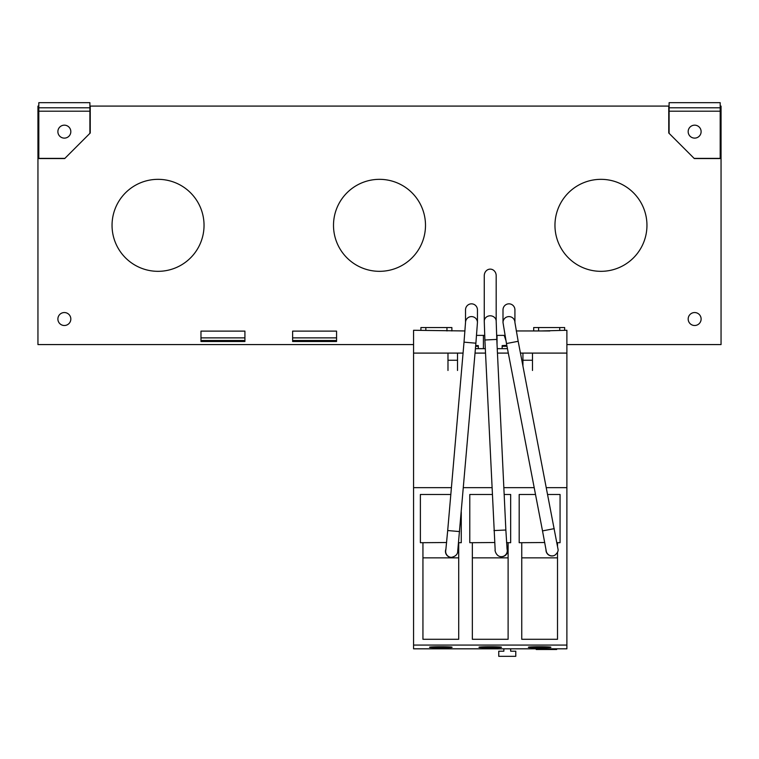 <?xml version="1.0" encoding="UTF-8"?>
<svg xmlns="http://www.w3.org/2000/svg" width="759" height="759" viewBox="0 0 759 759"><rect width="100%" height="100%" fill="white"/><g stroke="black" fill="none" stroke-linecap="round" stroke-linejoin="round"><path stroke-width="1.14" d="M566.888 344.577L721.05 344.577L721.05 158.555L694.305 158.555L668.755 133.005L668.755 106.089L90.245 106.089L90.245 133.005L64.695 158.555L37.95 158.555L37.95 344.577L413.57 344.577M554.962 225.338A45.995 45.995 0 0 0 623.955 265.166A45.995 45.995 0 0 0 623.955 185.5A45.995 45.995 0 0 0 554.962 225.338M333.505 225.338A45.995 45.995 0 0 0 402.498 265.166A45.995 45.995 0 0 0 402.498 185.5A45.995 45.995 0 0 0 333.505 225.338M112.047 225.338A45.995 45.995 0 0 0 181.04 265.166A45.995 45.995 0 0 0 181.04 185.5A45.995 45.995 0 0 0 112.047 225.338M38.804 106.089L37.95 106.089L37.95 158.555M721.05 158.555L721.05 106.089L720.196 106.089M694.134 158.384L720.196 158.384L720.196 102.683L669.096 102.683L669.096 111.203L720.196 111.203M669.096 133.347L669.096 111.203M701.117 131.639A6.47 6.47 0 0 1 691.411 137.246A6.47 6.47 0 0 1 691.411 126.032A6.47 6.47 0 0 1 701.117 131.639M669.096 107.797L720.196 107.797M89.904 133.347L89.904 111.203L38.804 111.203L38.804 158.384L64.866 158.384M89.904 111.203L89.904 102.683L38.804 102.683L38.804 111.203M89.904 107.797L38.804 107.797M57.883 131.639A6.47 6.47 0 0 0 64.354 138.119A6.47 6.47 0 0 0 70.824 131.639A6.47 6.47 0 0 0 64.354 125.169A6.47 6.47 0 0 0 57.883 131.639M496.187 321.199L496.187 275.716A6.575 5.958 -90 0 0 490.229 269.132A6.575 5.958 -90 0 0 484.261 275.716L484.261 321.199A5.958 5.408 0 0 1 490.229 315.801A5.958 5.408 0 0 1 496.187 321.199L496.803 339.425L484.887 339.994L495.162 549.981C494.602 549.734 496.063 556.859 501.462 556.66L501.832 556.651A5.958 5.958 88.6 0 0 506.936 547.846M471.491 303.837A6.025 5.958 -90 0 0 465.523 309.862L465.523 322.499A5.958 5.901 0 0 1 471.491 316.598A5.958 5.901 0 0 1 477.449 322.499L477.449 309.862A6.025 5.958 -90 0 0 471.491 303.837M508.966 303.837A6.025 5.958 -90 0 0 502.999 309.862L502.999 322.499A5.958 5.901 0 0 1 508.966 316.598A5.958 5.901 0 0 1 514.925 322.385L514.925 309.862A6.025 5.958 -90 0 0 508.966 303.837M292.623 341.512L292.623 331.114L336.569 331.114L336.569 341.512L292.623 341.512M200.974 341.512L200.974 331.114L244.92 331.114L244.92 341.512L200.974 341.512M57.883 319.027A6.47 6.47 0 0 0 67.589 324.634A6.47 6.47 0 0 0 67.589 313.42A6.47 6.47 0 0 0 57.883 319.027M688.176 319.027A6.47 6.47 0 0 0 697.882 324.634A6.47 6.47 0 0 0 697.882 313.42A6.47 6.47 0 0 0 688.176 319.027M420.913 330.269L420.913 327.546L451.88 327.546L451.88 330.952M533.691 330.952L533.691 327.546L564.649 327.546L564.649 330.269M559.734 330.269L559.734 327.546M538.605 330.952L538.605 327.546M446.956 330.952L446.956 327.546M425.837 330.269L425.837 327.546M459.574 531.575L447.696 530.541L464.015 342.157L475.893 343.191L457.762 550.654C457.402 550.237 459.242 555.635 451.368 557.372L451.159 557.362A5.958 5.958 -87.5 0 1 445.95 549.032M502.999 322.499L506.471 343.542L518.179 341.294L557.988 549.023C558.51 550.987 557.467 553.045 554.857 555.209L554.725 555.275A5.958 5.958 -117.8 0 1 545.996 549.563M429.585 647.275C428.882 647.911 452.762 647.911 452.07 647.275C452.772 646.545 428.901 646.535 429.585 647.275M464.944 330.952L413.57 330.269L413.57 648.822L566.888 648.822L566.888 330.269L541.328 330.952M505.874 340.402L504.194 335.383L496.614 335.383M484.678 335.383L476.557 335.383M497.041 335.383L497.041 344.501M502.154 348.666L502.154 345.601L506.813 345.326M475.684 345.601L478.303 345.601L478.303 348.666M506.993 346.284L502.154 346.284M478.303 346.284L475.627 346.284M475.419 348.666L485.305 348.666M497.24 348.666L507.458 348.666M535.512 494.489L519.184 494.489L519.184 542.694L521.746 542.694L521.746 639.287L557.514 639.287L557.514 552.381M557.514 546.186L557.514 542.694L560.066 542.694L560.066 494.489L547.656 494.489M492.221 494.489L469.783 494.489L469.783 542.694L472.345 542.694L472.345 639.287L508.113 639.287L508.113 542.694L510.665 542.694L510.665 494.489L504.166 494.489M450.818 494.489L420.382 494.489L420.382 542.694L422.943 542.694L422.943 639.287L458.711 639.287L458.711 542.694L461.263 542.694L461.263 512.031M566.888 645.074L413.57 645.074M566.888 487.667L546.347 487.667M534.203 487.667L503.843 487.667M491.898 487.667L463.379 487.667M451.406 487.667L413.57 487.667M566.888 353.096L520.446 353.096M508.302 353.096L497.449 353.096M485.513 353.096L475.039 353.096M463.066 353.096L413.57 353.096M549.848 330.952L516.272 330.952M528.387 647.275C527.685 647.911 551.565 647.911 550.873 647.275C551.575 646.545 527.704 646.535 528.387 647.275M521.746 557.856L557.514 557.856M544.725 542.524L521.746 542.694M557.514 542.694L556.85 542.524M494.593 542.524L472.345 542.694M508.113 542.694L506.538 542.524M446.605 542.524L422.943 542.694M422.943 557.856L458.711 557.856M472.345 557.856L508.113 557.856M478.986 647.275C478.284 647.911 502.164 647.911 501.471 647.275C502.173 646.545 478.303 646.535 478.986 647.275M483.417 348.666L483.417 335.383M556.66 648.822L556.66 649.505L536.224 649.505L536.224 648.822M503.853 648.822L503.853 651.203L498.748 651.203L498.748 656.317L515.778 656.317L515.778 651.203L510.665 651.203L510.665 648.822M522.932 353.096L522.932 366.009M532.476 353.096L532.476 370.468M457.516 353.096L457.516 370.468M447.981 353.096L447.981 370.468M554.231 528.644L542.514 530.902L546.148 550.512M292.623 340.497L336.569 340.497M292.623 337.878L336.569 337.878M200.974 340.497L244.92 340.497M200.974 337.878L244.92 337.878M451.368 557.372A5.958 5.958 -87.5 0 1 445.827 550.019M507.059 549.118A5.958 5.958 88.6 0 1 501.462 556.66M554.857 555.209A5.958 5.958 -117.8 0 1 546.129 550.379M496.803 339.425L505.855 530.01L493.938 530.569M522.932 360.25L532.476 360.25M457.516 360.25L447.981 360.25M518.179 341.294L514.925 322.499M506.471 343.542L542.514 530.902M447.696 530.541L445.799 550.19M505.855 530.01L507.097 549.374M484.261 321.199L484.887 339.994M464.015 342.157L465.523 322.499M475.893 343.191L477.449 322.499"/></g></svg>
